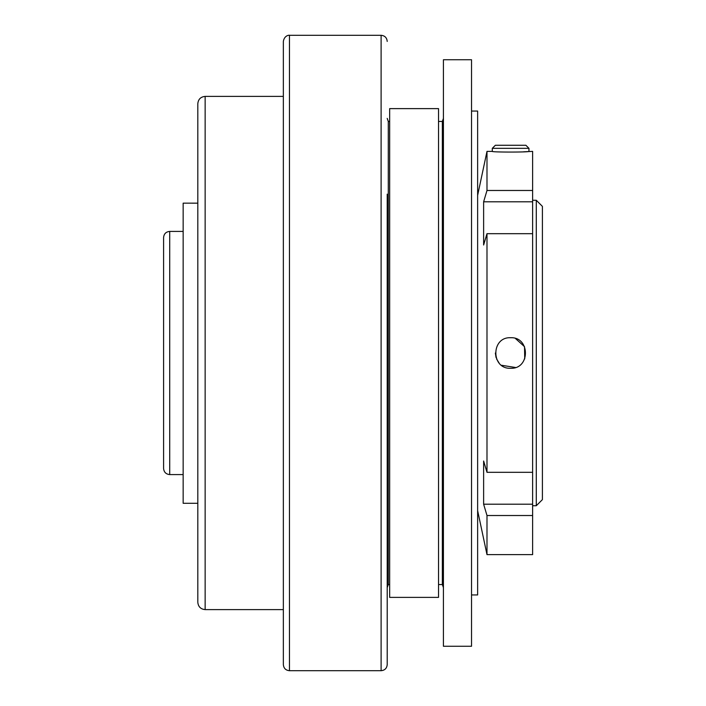 <?xml version="1.0" encoding="UTF-8"?>
<svg xmlns="http://www.w3.org/2000/svg" width="706" height="706" viewBox="0 0 706 706"><rect width="100%" height="100%" fill="white"/><g stroke="black" fill="none" stroke-linecap="round" stroke-linejoin="round"><path stroke-width="1.06" d="M438.532 584.55L442.353 584.55L442.353 121.45L443.421 118.387M442.353 584.55L443.421 587.613M536.286 505.743L536.286 200.257L542.402 206.373L542.402 499.627L536.286 505.743L532.624 505.743M197.812 503.299L183.154 503.299L183.154 203.16L197.812 203.169L183.154 203.16M389.659 597.382L389.659 108.618L438.532 108.618L438.532 597.382L389.659 597.382M387.215 511.85L387.215 481.298M289.46 670.7C285.745 670.338 283.715 668.3 283.353 664.593L283.353 41.407C284.474 34.903 289.848 35.071 289.46 35.3L289.46 670.7L381.108 670.7L381.108 35.3L289.46 35.3M532.624 472.314L532.624 504.208L483.628 504.208L483.628 461A38789.52 27428.329 0 0 0 486.99 472.314L532.624 472.314L532.624 233.686L486.99 233.686A38789.52 27428.329 180 0 0 483.628 245L483.628 201.792A38789.52 27428.329 0 0 1 486.99 190.479L486.99 151.384L477.635 195.368M532.624 504.208L532.624 515.521L486.99 515.521A38789.52 27428.329 180 0 1 483.628 504.208M443.421 646.264L443.421 59.736L471.529 59.736L471.529 646.264L443.421 646.264M387.215 194.15L387.215 664.593C386.853 668.3 384.814 670.338 381.108 670.7M205.146 609.605C200.698 609.172 198.254 606.728 197.812 602.271L197.812 103.729C198.254 99.272 200.698 96.828 205.146 96.395L205.146 609.605L283.353 609.605M163.598 468.475L163.598 237.525C163.96 233.818 165.998 231.78 169.714 231.418L169.714 474.582C165.998 474.22 163.96 472.182 163.598 468.475M515.451 338.509L524.523 346.664L524.735 358.869M515.477 367.482L501.525 365.267M499.089 363.008L496.53 358.877M496.044 357.527L495.356 353.035M183.154 474.582L169.714 474.582M510.614 337.724C490.961 336.78 490.891 369.176 510.614 368.276C530.338 369.238 530.338 336.78 510.614 337.724M387.215 505.743L387.215 624.881M477.635 510.632L486.99 554.616L486.99 515.521M486.99 472.314L486.99 233.686M486.99 190.479L532.624 190.479L532.624 201.792L483.628 201.792M532.624 201.792L532.624 233.686M495.356 145.277L525.899 145.277L528.953 148.331L492.303 148.331L495.356 145.277M532.624 190.479L532.624 151.384L523.49 151.808M486.99 554.616L532.624 554.616L532.624 515.521M387.215 118.387L388.282 121.45L388.282 584.55L389.659 584.55M387.215 587.613L388.282 584.55M471.529 111.063L477.635 111.063L477.635 594.937L471.529 594.937M486.99 151.384L492.303 151.384C491.173 152.293 530.091 152.293 528.953 151.384L528.953 148.331M536.286 200.257L532.624 200.257M283.353 96.395L205.146 96.395M183.154 231.418L169.714 231.418M438.532 121.45L442.353 121.45M388.282 121.45L389.659 121.45M381.108 35.3C384.814 35.662 386.853 37.7 387.215 41.407M492.303 151.384L492.303 148.331"/></g></svg>
